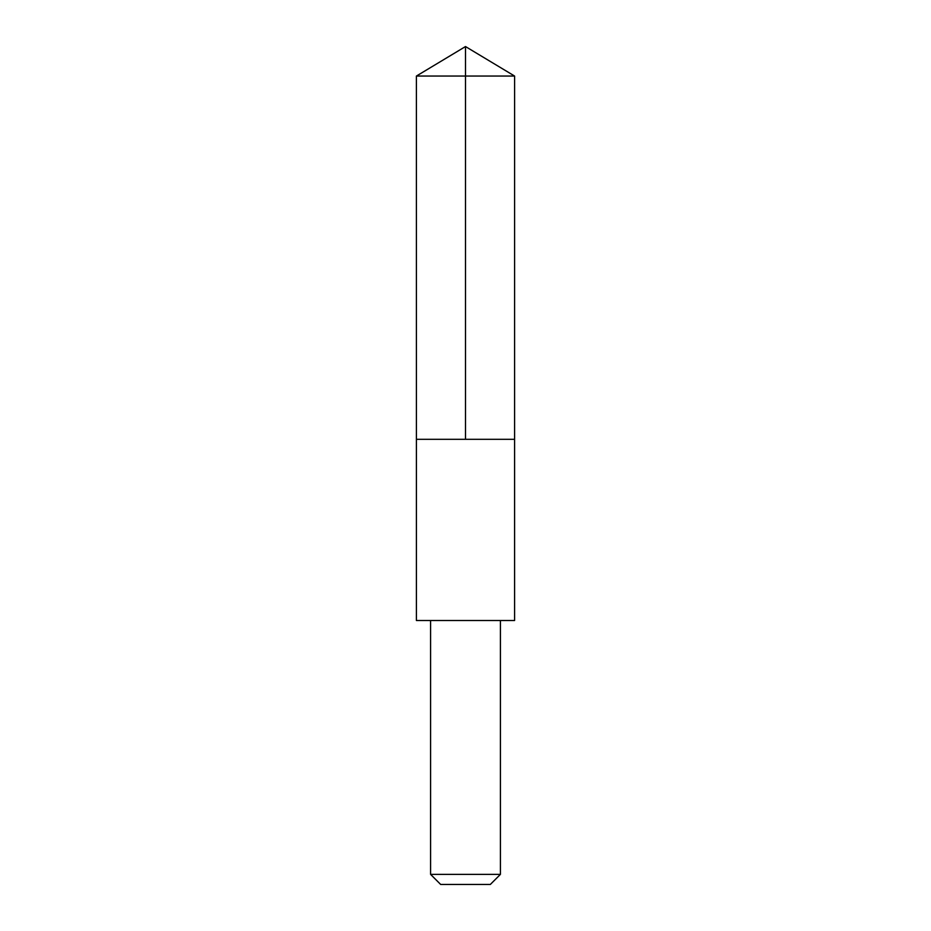<?xml version="1.0" encoding="UTF-8"?>
<svg xmlns="http://www.w3.org/2000/svg" width="931" height="931" viewBox="0 0 931 931"><rect width="100%" height="100%" fill="white"/><g stroke="black" fill="none" stroke-linecap="round" stroke-linejoin="round"><path stroke-width="1.4" d="M416.413 439.304L514.587 439.304L514.599 76.051L416.401 76.051L416.413 439.304L514.587 439.304L514.587 620.523L416.413 620.523L416.413 439.304M514.587 620.523L416.413 620.523M500.413 620.546L500.413 874.372L430.588 874.372L430.588 620.546M500.413 874.372L490.334 884.45L440.666 884.45L430.588 874.372M465.5 439.304L465.5 46.55L416.401 76.051M465.5 46.55L514.599 76.051"/></g></svg>
